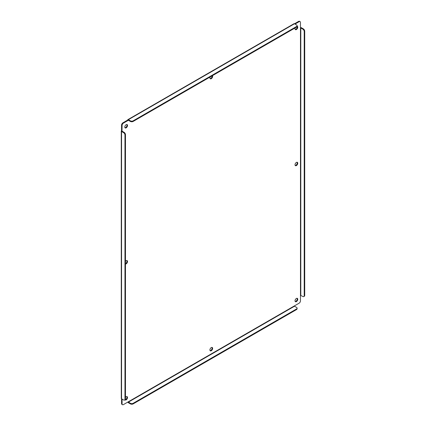 <?xml version="1.0" encoding="UTF-8"?>
<svg xmlns="http://www.w3.org/2000/svg" width="426" height="426" viewBox="0 0 426 426"><rect width="100%" height="100%" fill="white"/><g stroke="black" fill="none" stroke-linecap="round" stroke-linejoin="round"><path stroke-width="0.64" d="M296.389 298.461A1.928 1.113 -60 0 1 297.353 298.365A1.928 1.113 -60 0 1 297.652 299.909A1.928 1.113 -60 0 1 296.389 301.603A1.928 1.113 -60 0 1 295.426 301.699A1.928 1.113 -60 0 1 295.133 300.16A1.928 1.113 -60 0 1 296.389 298.461M295.202 301.491A1.928 1.113 120 0 0 295.873 301.304A1.928 1.113 120 0 0 297.06 298.275M296.389 162.434A1.928 1.113 -60 0 1 297.353 162.338A1.928 1.113 -60 0 1 297.652 163.882A1.928 1.113 -60 0 1 296.389 165.581A1.928 1.113 -60 0 1 295.426 165.677A1.928 1.113 -60 0 1 295.133 164.132A1.928 1.113 -60 0 1 296.389 162.434M295.202 165.464A1.928 1.113 120 0 0 295.873 165.283A1.928 1.113 120 0 0 297.06 162.253M297.108 26.236A1.928 1.113 -60 0 1 297.353 26.316A1.928 1.113 -60 0 1 297.652 27.86A1.928 1.113 -60 0 1 296.389 29.559A1.928 1.113 -60 0 1 295.426 29.65A1.928 1.113 -60 0 1 295.213 27.876M295.202 29.442A1.928 1.113 120 0 0 295.873 29.256A1.928 1.113 120 0 0 297.108 26.311M211.275 347.6A1.928 1.113 -60 0 1 212.239 347.504A1.928 1.113 -60 0 1 212.531 349.048A1.928 1.113 -60 0 1 211.275 350.747A1.928 1.113 -60 0 1 210.311 350.843A1.928 1.113 -60 0 1 210.018 349.299A1.928 1.113 -60 0 1 211.275 347.6M210.087 350.63A1.928 1.113 120 0 0 210.758 350.449A1.928 1.113 120 0 0 211.946 347.419M212.457 75.658A1.928 1.113 -60 0 1 212.457 77.228A1.928 1.113 -60 0 1 211.275 78.698A1.928 1.113 -60 0 1 210.311 78.794A1.928 1.113 -60 0 1 210.098 77.021M210.087 78.581A1.928 1.113 120 0 0 210.758 78.4A1.928 1.113 120 0 0 212.111 75.855M125.478 397.346A1.928 1.113 -60 0 1 126.16 396.744A1.928 1.113 -60 0 1 127.124 396.649A1.928 1.113 -60 0 1 127.417 398.188A1.928 1.113 -60 0 1 126.16 399.886A1.928 1.113 -60 0 1 125.196 399.982A1.928 1.113 -60 0 1 125.004 399.812M125.079 399.769A1.928 1.113 -120 0 0 125.478 398.885L124.962 399.183A1.928 1.113 60 0 1 124.562 400.067L125.079 399.769A1.928 1.113 120 0 0 125.643 399.588A1.928 1.113 120 0 0 126.831 396.558M125.478 261.319A1.928 1.113 -60 0 1 126.16 260.717A1.928 1.113 -60 0 1 127.124 260.621A1.928 1.113 -60 0 1 127.417 262.166A1.928 1.113 -60 0 1 126.16 263.864A1.928 1.113 -60 0 1 125.478 264.045M125.478 263.646A1.928 1.113 120 0 0 125.643 263.566A1.928 1.113 120 0 0 126.831 260.536M126.16 124.696A1.928 1.113 -60 0 1 127.124 124.6A1.928 1.113 -60 0 1 127.417 126.144A1.928 1.113 -60 0 1 126.16 127.837A1.928 1.113 -60 0 1 125.196 127.933A1.928 1.113 -60 0 1 124.903 126.389A1.928 1.113 -60 0 1 126.16 124.696M124.972 127.725A1.928 1.113 120 0 0 125.643 127.539A1.928 1.113 120 0 0 126.831 124.509M122.076 399.093L122.076 403.816A1.928 1.113 120 0 0 122.475 404.7A1.928 1.113 120 0 0 123.433 404.604L128.21 401.846L130.42 403.31L130.42 403.907L128.375 402.73A0.964 0.554 60 0 1 127.816 402.075M128.21 401.846L299.116 303.179A1.928 1.113 120 0 0 300.474 300.82L300.474 295.303L302.843 296.485A1.928 1.113 -120 0 0 303.807 296.581A1.928 1.113 -120 0 0 304.207 295.697L304.207 31.535A1.928 1.113 -120 0 0 302.843 29.176L300.804 27.994L300.804 295.303M300.474 295.303L300.474 22.482A1.928 1.113 120 0 0 300.08 21.598A1.928 1.113 120 0 0 299.116 21.694L295.021 24.058M123.433 123.119L122.917 122.821L127.694 120.068L128.21 120.366L123.433 123.119A1.928 1.113 120 0 0 122.076 125.478L122.006 131.086L124.115 132.364L123.599 132.662L121.559 131.48A0.964 0.554 180 0 1 121.277 131.086A0.964 0.554 180 0 1 121.559 130.697L121.559 125.18L122.076 125.478M122.076 403.816L121.559 403.518A1.928 1.113 120 0 0 121.953 404.402L122.475 404.7M121.559 403.518L121.559 398.795L123.599 399.971A1.928 1.113 60 0 0 124.562 400.067M122.076 131.181L121.559 130.697M122.917 122.821A1.928 1.113 120 0 0 121.559 125.18M297.108 25.725L297.108 26.321A1.928 1.113 180 0 1 296.544 27.11L133.141 121.447L133.141 120.851L296.544 26.513A1.928 1.113 180 0 0 297.108 25.725A1.928 1.113 180 0 0 296.544 24.937L294.504 23.76L298.599 21.396L299.116 21.694M300.08 21.598L299.558 21.3A1.928 1.113 120 0 0 298.599 21.396M300.474 27.994L300.804 27.994M294.339 305.932L294.504 306.219L128.375 402.133M121.277 131.086L121.277 398.401A0.964 0.554 0 0 0 121.559 398.795L121.559 131.48M125.478 398.885L125.478 134.722A1.928 1.113 -120 0 0 124.115 132.364M133.141 121.447A1.928 1.113 180 0 1 130.42 121.447L128.375 120.27M127.694 120.068A0.964 0.554 60 0 1 127.891 119.626A0.964 0.554 60 0 1 128.375 119.674L130.42 120.851L130.42 121.447M128.375 119.674L294.504 23.76A0.964 0.554 -120 0 0 294.02 23.712L127.891 119.626M300.474 27.541A0.964 0.554 180 0 1 301.32 27.695L303.365 28.877L302.843 29.176M297.108 308.184A1.928 1.113 180 0 1 296.544 308.967L296.544 309.569A1.928 1.113 0 0 0 297.108 308.781L297.108 308.184A1.928 1.113 180 0 0 296.544 307.396L294.504 306.219M296.544 308.967L133.141 403.31A1.928 1.113 180 0 1 130.42 403.31M124.962 399.183L124.962 135.021A1.928 1.113 -120 0 0 123.599 132.662M133.141 120.851A1.928 1.113 180 0 1 130.42 120.851M303.807 296.581L304.324 296.283A1.928 1.113 -120 0 0 304.723 295.399L304.723 31.231A1.928 1.113 -120 0 0 303.365 28.877M296.544 309.569L133.141 403.907A1.928 1.113 180 0 1 130.42 403.907M124.962 135.021L125.478 134.722M296.544 26.513L296.544 27.11M304.207 31.535L304.723 31.231M304.723 295.399L304.207 295.697M133.141 403.907L133.141 403.31"/></g></svg>
